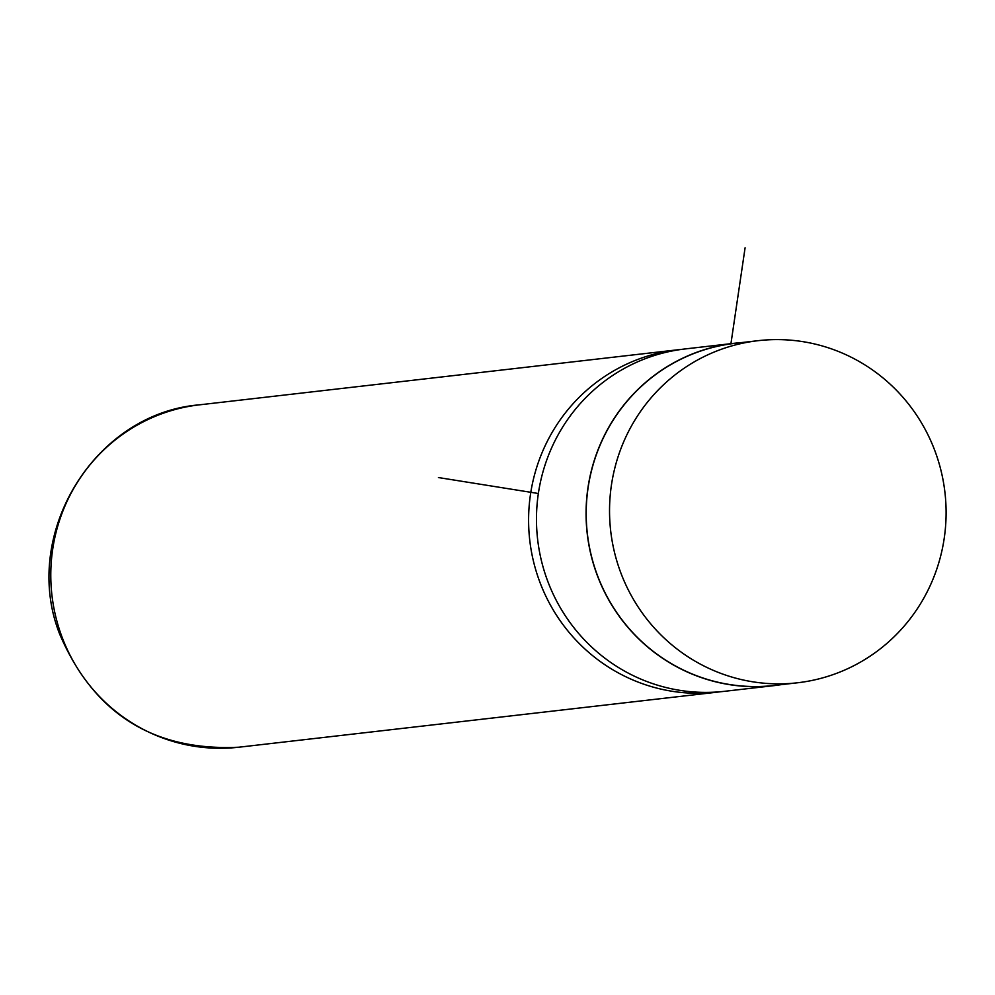 <?xml version="1.0" encoding="UTF-8"?>
<svg xmlns="http://www.w3.org/2000/svg" width="995" height="995" viewBox="0 0 995 995"><rect width="100%" height="100%" fill="white"/><g stroke="black" fill="none" stroke-linecap="round" stroke-linejoin="round"><path stroke-width="1.49" d="M935.885 453.521A172.185 168.23 83.4 0 0 758.14 340.676A172.185 168.23 83.4 0 0 619.748 569.924A172.185 168.23 83.4 0 0 797.505 682.781A172.185 168.23 83.4 0 0 935.885 453.521M758.14 340.676L734.795 343.362A172.185 168.23 83.4 0 0 596.415 572.61A172.185 168.23 83.4 0 0 774.172 685.468L797.505 682.781M741.486 342.591A172.322 168.366 83.4 0 0 734.783 343.225A172.322 168.366 83.4 0 0 596.291 572.66A172.322 168.366 83.4 0 0 774.185 685.605A172.322 168.366 83.4 0 0 780.851 684.697M734.783 343.225L685.182 348.934A172.322 168.366 83.4 0 0 546.69 578.369A172.322 168.366 83.4 0 0 724.584 691.314L774.185 685.605M681.252 349.432A172.322 168.366 83.4 0 0 677.309 349.842A172.322 168.366 83.4 0 0 538.817 579.277A172.322 168.366 83.4 0 0 716.711 692.221A172.322 168.366 83.4 0 0 720.641 691.712M538.357 493.508L438.434 477.55M730.939 343.661L745.093 247.792M238.899 747.208C153.441 751.3 93.704 713.614 59.688 634.138C20.397 534.987 93.94 413.323 199.498 404.828A172.322 168.366 83.4 0 0 61.006 634.263A172.322 168.366 83.4 0 0 238.899 747.208L716.711 692.221M199.498 404.828L677.309 349.842"/></g></svg>

